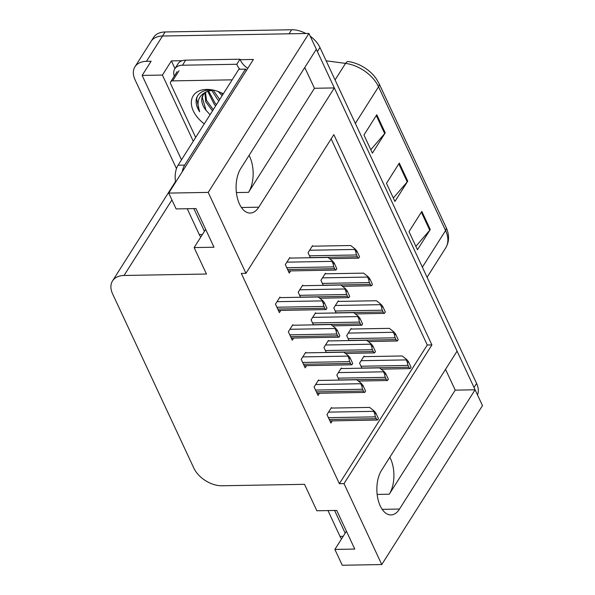 <?xml version="1.0" encoding="UTF-8"?>
<svg xmlns="http://www.w3.org/2000/svg" width="595" height="595" viewBox="0 0 595 595"><rect width="100%" height="100%" fill="white"/><g stroke="black" fill="none" stroke-linecap="round" stroke-linejoin="round"><path stroke-width="0.89" d="M389.814 457.272A25.221 13.655 -91 0 1 390.521 458.686A25.221 13.655 -91 0 1 389.271 494.207L455.22 390.134L475.1 389.785L482.478 405.604L381.752 564.558L344.014 483.631L431.911 344.929L333.847 134.626L245.951 273.328L208.213 192.401L168.727 193.092L253.411 59.455L240.194 59.686M304.774 67.488L314.465 88.276L248.509 192.356A25.221 13.655 89 0 0 249.766 156.827A25.221 13.655 89 0 0 249.052 155.414M176.47 168.608L135.058 79.797A23.644 15.358 32.4 0 1 134.961 66.796L151.004 41.486A23.644 15.358 32.4 0 1 162.524 36.02L308.939 33.454L316.317 49.273L240.737 168.541A25.221 13.655 89 0 0 239.488 204.063A25.221 13.655 89 0 0 250.19 213.077A25.221 13.655 89 0 0 258.766 207.194L334.338 87.926L457.072 351.132L381.499 470.392A25.221 13.655 89 0 0 380.242 505.921A25.221 13.655 89 0 0 390.952 514.935A25.221 13.655 89 0 0 399.52 509.045L475.1 389.785M174.975 68.566L171.397 60.891L182.189 60.705M193.263 141.231L162.413 75.067L171.397 60.891M162.413 75.067L142.138 75.424L181.49 159.81M134.961 66.796A23.644 15.358 32.4 0 1 146.482 61.33L151.123 61.248L142.138 75.424M208.213 192.401L308.939 33.454M346.431 531.209L334.881 549.423L342.266 565.25L381.752 564.558M445.529 369.346L455.22 390.134M314.465 88.276L334.338 87.926M205.669 229.358L194.126 247.572L206.465 274.027L124.043 275.47A23.644 15.358 -147.6 0 0 112.522 280.929A23.644 15.358 -147.6 0 0 112.619 293.937L193.784 467.997A23.644 15.358 -147.6 0 0 222.106 485.765L304.528 484.323L316.86 510.77L336.733 510.428L354.761 549.081L334.881 549.423M168.727 193.092L176.105 208.919L195.978 208.57L213.999 247.222L194.126 247.572M245.951 273.328L241.31 273.41L339.373 483.705L344.014 483.631M339.373 483.705L427.27 345.003L331.147 138.88M427.27 345.003L431.911 344.929M293.09 325.227L292.837 324.677L288.344 331.765L292.286 340.221L293.67 338.034M305.971 352.842L305.711 352.292L301.219 359.38L305.161 367.836L306.551 365.65M318.846 380.458L318.585 379.908L314.101 386.995L318.042 395.444L319.426 393.265M331.72 408.066L331.467 407.515L326.975 414.603L330.917 423.06L332.3 420.873M280.215 297.619L279.962 297.069L275.47 304.157L279.412 312.613L280.795 310.426M302.952 285.712L302.691 285.161L298.207 292.242L300.542 297.262M315.826 313.32L315.573 312.769L311.081 319.857L313.416 324.877M328.7 340.935L328.447 340.385L323.955 347.473L326.291 352.485M341.582 368.543L341.322 368L336.829 375.081L339.172 380.101M290.077 258.096L289.817 257.546L285.325 264.634L289.267 273.09L290.658 270.904M325.688 273.797L325.428 273.246L320.936 280.334L323.278 285.355M338.562 301.412L338.302 300.862L333.81 307.95L336.153 312.963M351.437 329.028L351.184 328.477L346.692 335.565L349.027 340.578M364.311 356.636L364.058 356.085L359.566 363.173L361.901 368.193M312.806 246.189L312.554 245.638L308.061 252.726L310.397 257.739M316.235 49.407A23.644 15.358 32.4 0 1 317.388 51.572L474.029 387.486A23.644 15.358 32.4 0 1 474.936 389.785M291.632 29.75L165.09 31.974A23.644 15.358 32.4 0 0 153.57 37.433L151.004 41.486A23.644 15.358 32.4 0 1 162.524 36.02L289.066 33.796L291.632 29.75A23.644 15.358 32.4 0 1 305.897 33.506M355.341 123.418L378.546 86.796A31.528 20.475 -147.6 0 0 345.554 63.39A7.884 3.473 -82.4 0 1 348.224 61.545A7.884 3.473 -82.4 0 1 348.268 61.553A29.274 19.01 32.4 0 1 349.287 61.709A29.274 19.01 32.4 0 1 376.338 78.845L379.067 83.583L446.094 227.327A7.884 4.21 155 0 1 445.581 230.54L378.546 86.796A7.884 4.21 -25 0 0 379.067 83.583M349.287 61.709L348.172 61.545M310.226 36.206A23.644 15.358 32.4 0 1 319.954 47.518L476.595 383.44A23.644 15.358 32.4 0 1 477.488 394.909M385.225 132.878L372.396 153.131L363.947 135.013L376.776 114.761L385.225 132.878A6.307 3.369 -25 0 1 384.697 133.585L376.285 115.542M430.282 229.514L417.452 249.759L409.003 231.641L421.833 211.396L430.282 229.514A6.307 3.369 -25 0 1 429.761 230.22L421.342 212.17M407.754 181.2L394.924 201.445L386.475 183.327L399.305 163.075L407.754 181.2A6.307 3.369 -25 0 1 407.225 181.899L398.814 163.856M393.332 198.038L407.225 181.899M415.868 246.352L429.761 230.22M370.804 149.724L384.697 133.585M312.197 246.196L350.693 245.519L355.074 248.948L354.754 249.454L356.011 252.384A3.942 2.135 89 0 0 356.546 254.972L357.387 256.78A3.942 2.135 89 0 0 358.696 258.141L329.593 258.706M355.074 248.948L356.874 251.023L359.558 256.787L358.696 258.141M356.874 251.023L356.011 252.384M289.46 258.104L327.957 257.434L332.337 260.863L332.017 261.361L333.282 264.292A3.942 2.135 89 0 0 333.81 266.88L334.658 268.695A3.942 2.135 89 0 0 335.967 270.048L288.27 270.948M332.337 260.863L334.137 262.93L336.822 268.695L335.967 270.048M334.137 262.93L333.282 264.292M279.605 297.626L318.102 296.95L322.483 300.378L322.163 300.884L323.42 303.814A3.942 2.135 89 0 0 323.955 306.403L324.796 308.217A3.942 2.135 89 0 0 326.105 309.571L278.415 310.464M322.483 300.378L324.282 302.453L326.967 308.217L326.105 309.571M324.282 302.453L323.42 303.814M187.217 208.726L199.251 234.527A15.76 8.531 89 0 0 200.768 237.093M246.323 70.641A15.76 8.531 -91 0 1 245.512 69.117L238.885 69.236L178.069 165.209A15.76 8.531 89 0 0 175.644 182.174M245.512 69.117L184.688 165.098A15.76 8.531 89 0 0 182.241 171.769M193.844 208.607L204.427 231.314M185.677 60.154A15.76 10.234 -147.6 0 0 177.994 63.799L174.789 68.864A15.76 10.234 32.4 0 1 182.472 65.219L236.795 64.267L240.001 59.203L185.677 60.154L182.472 65.219M174.29 76.138A15.76 10.234 32.4 0 1 174.789 68.864M247.78 68.343A15.76 10.234 32.4 0 1 240.001 59.203M239.8 69.221A15.76 10.234 32.4 0 1 236.795 64.267M325.071 273.812L363.567 273.135L367.948 276.563L367.628 277.069L368.893 279.992A3.942 2.135 89 0 0 369.421 282.58L370.269 284.395A3.942 2.135 89 0 0 371.578 285.756L342.467 286.321M367.948 276.563L369.748 278.639L372.433 284.395L371.578 285.756M369.748 278.639L368.893 279.992M337.953 301.42L376.449 300.75L380.822 304.179L380.503 304.677L381.767 307.608A3.942 2.135 89 0 0 382.295 310.196L383.143 312.011A3.942 2.135 89 0 0 384.452 313.364L355.341 313.937M380.822 304.179L382.63 306.247L385.315 312.011L384.452 313.364M382.63 306.247L381.767 307.608M350.827 329.035L389.323 328.358L393.704 331.787L393.377 332.293L394.641 335.223A3.942 2.135 89 0 0 395.169 337.811L396.017 339.619A3.942 2.135 89 0 0 397.326 340.98L368.223 341.545M393.704 331.787L395.504 333.862L398.189 339.619L397.326 340.98M395.504 333.862L394.641 335.223M363.701 356.65L402.198 355.974L406.578 359.402L406.259 359.908L407.515 362.831A3.942 2.135 89 0 0 408.051 365.419L408.891 367.234A3.942 2.135 89 0 0 410.2 368.595L381.097 369.16M406.578 359.402L408.378 361.477L411.063 367.234L410.2 368.595M408.378 361.477L407.515 362.831M302.342 285.719L340.838 285.042L345.212 288.471L344.892 288.977L346.156 291.907A3.942 2.135 89 0 0 346.684 294.495L347.532 296.303A3.942 2.135 89 0 0 348.841 297.664L319.731 298.229M345.212 288.471L347.019 290.546L349.704 296.303L348.841 297.664M347.019 290.546L346.156 291.907M315.216 313.334L353.713 312.658L358.093 316.086L357.774 316.592L359.03 319.515A3.942 2.135 89 0 0 359.558 322.103L360.406 323.918A3.942 2.135 89 0 0 361.715 325.279L332.612 325.844M358.093 316.086L359.893 318.161L362.578 323.918L361.715 325.279M359.893 318.161L359.03 319.515M328.09 340.942L366.587 340.266L370.968 343.694L370.648 344.2L371.905 347.13A3.942 2.135 89 0 0 372.44 349.719L373.281 351.533A3.942 2.135 89 0 0 374.59 352.887L345.487 353.46M370.968 343.694L372.767 345.769L375.452 351.533L374.59 352.887M372.767 345.769L371.905 347.13M340.965 368.558L379.461 367.881L383.842 371.31L383.522 371.816L384.787 374.738A3.942 2.135 89 0 0 385.315 377.334L386.162 379.141A3.942 2.135 89 0 0 387.471 380.503L358.361 381.068M383.842 371.31L385.642 373.385L388.327 379.141L387.471 380.503M385.642 373.385L384.787 374.738M292.48 325.242L330.976 324.565L335.357 327.994L335.037 328.5L336.294 331.422A3.942 2.135 89 0 0 336.829 334.018L337.67 335.825A3.942 2.135 89 0 0 338.986 337.187L291.29 338.079M335.357 327.994L337.157 330.069L339.842 335.825L338.986 337.187M337.157 330.069L336.294 331.422M305.354 352.857L343.851 352.18L348.231 355.609L347.911 356.115L349.176 359.038A3.942 2.135 89 0 0 349.704 361.626L350.552 363.441A3.942 2.135 89 0 0 351.861 364.795L304.164 365.694M348.231 355.609L350.031 357.684L352.716 363.441L351.861 364.795M350.031 357.684L349.176 359.038M318.236 380.465L356.732 379.788L361.106 383.217L360.786 383.723L362.05 386.653A3.942 2.135 89 0 0 362.578 389.242L363.426 391.049A3.942 2.135 89 0 0 364.735 392.41L317.038 393.302M361.106 383.217L362.913 385.292L365.598 391.056L364.735 392.41M362.913 385.292L362.05 386.653M331.11 408.081L369.607 407.404L373.987 410.833L373.667 411.338L374.924 414.261A3.942 2.135 89 0 0 375.452 416.85L376.3 418.664A3.942 2.135 89 0 0 377.609 420.025L329.92 420.918M373.987 410.833L375.787 412.908L378.472 418.664L377.609 420.025M375.787 412.908L374.924 414.261M204.271 123.857A27.586 17.917 32.4 0 1 191.359 101.633A27.586 17.917 32.4 0 1 206.666 89.421A27.586 17.917 32.4 0 1 212.593 89.957A27.586 17.917 32.4 0 1 223.318 93.802M213.917 90.232L210.013 89.964C203.111 90.202 198.633 92.879 196.573 97.989C195.413 102.221 196.432 106.802 199.623 111.756C195.971 101.678 198.693 94.85 207.804 91.266A19.702 12.793 -147.6 0 0 203.088 94.947A19.702 12.793 -147.6 0 0 206.041 110.298L210.065 114.716M213.122 90.128L219.719 99.484M205.498 92.456L206.532 100.473L213.308 109.606M204.881 92.924L205.729 101.738L212.504 110.871M208.585 90.968L215.212 103.344L216.513 104.541M207.714 91.295L214.408 104.608L215.71 105.806M211.656 90.254L217.621 99.544L218.915 100.748M221.139 92.723L222.924 94.419M218.224 91.518L222.128 95.683M203.371 94.531L202.293 97.521L206.041 110.298M212.846 90.142L207.804 91.266M195.658 137.445L170.72 83.962A3.942 2.558 32.4 0 1 170.706 81.79A3.942 2.558 32.4 0 1 172.624 80.883L232.169 79.834M197.406 96.189L196.618 98.792L199.623 111.756M327.979 510.577L340.005 536.378A15.76 8.531 89 0 0 341.523 538.951M334.598 510.465L345.189 533.165M389.271 494.207L377.148 494.423M248.509 192.356L236.393 192.564M382.176 509.35L399.52 509.045M241.421 207.499L258.766 207.194M146.482 61.33L165.09 31.974M124.043 275.47L171.91 199.935M446.094 227.327C449.493 234.869 449.359 241.726 445.707 247.884A31.528 20.475 -147.6 0 0 445.581 230.54L422.376 267.162M335.074 79.938L345.554 63.39L326.149 60.809M319.954 47.518L317.388 51.572M476.595 383.44L474.029 387.486M310.337 257.605L357.387 256.78M309.497 255.798L356.546 254.972M309.631 250.25L354.754 249.454M287.608 269.52L334.658 268.695M286.76 267.705L333.81 266.88M286.894 262.157L332.017 261.361M277.746 309.043L324.796 308.217M276.906 307.228L323.955 306.403M277.039 301.68L322.163 300.884M199.251 234.527L202.426 234.467M184.688 165.098L178.069 165.209M323.219 285.221L370.269 284.395M322.371 283.406L369.421 282.58M322.505 277.858L367.628 277.069M336.093 312.836L383.143 312.011M335.245 311.021L382.295 310.196M335.379 305.473L380.503 304.677M348.968 340.444L396.017 339.619M348.12 338.637L395.169 337.811M348.261 333.088L393.377 332.293M361.842 368.06L408.891 367.234M361.001 366.245L408.051 365.419M361.135 360.696L406.259 359.908M300.482 297.128L347.532 296.303M299.635 295.321L346.684 294.495M299.776 289.772L344.892 288.977M313.357 324.744L360.406 323.918M312.509 322.929L359.558 322.103M312.65 317.38L357.774 316.592M326.231 352.359L373.281 351.533M325.391 350.544L372.44 349.719M325.524 344.996L370.648 344.2M339.113 379.967L386.162 379.141M338.265 378.16L385.315 377.334M338.399 372.604L383.522 371.816M290.62 336.651L337.67 335.825M289.78 334.844L336.829 334.018M289.914 329.288L335.037 328.5M303.502 364.266L350.552 363.441M302.654 362.452L349.704 361.626M302.788 356.903L347.911 356.115M316.376 391.874L363.426 391.049M315.529 390.067L362.578 389.242M315.67 384.519L360.786 383.723M329.251 419.49L376.3 418.664M328.403 417.675L375.452 416.85M328.544 412.127L373.667 411.338M172.624 80.883L179.043 70.76M340.005 536.378L343.189 536.326M112.522 280.929L175.525 181.512M445.707 247.884L427.084 277.27M170.706 81.79L177.124 71.668"/></g></svg>

